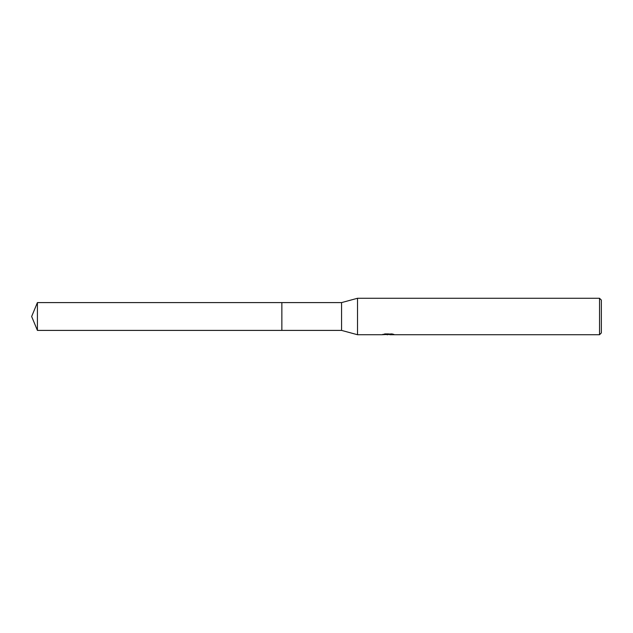 <?xml version="1.0" encoding="UTF-8"?>
<svg xmlns="http://www.w3.org/2000/svg" width="633" height="633" viewBox="0 0 633 633"><rect width="100%" height="100%" fill="white"/><g stroke="black" fill="none" stroke-linecap="round" stroke-linejoin="round"><path stroke-width="0.95" d="M384.642 333.915L388.63 333.915L388.63 334.382L381.699 334.73L357.518 334.73L341.567 330.402L281.859 330.402L281.859 302.598L341.567 302.598L357.518 298.27L599.53 298.27L601.35 300.089L601.35 332.911L599.53 334.73L389.833 334.73L389.762 334.264L392.017 333.931M281.867 330.402L281.867 302.598M341.567 330.402L341.567 302.598M357.518 334.73L357.518 298.27M389.762 334.446L385.782 334.548M387.902 334.73L387.04 334.73M599.53 334.73L599.53 298.27M388.63 334.382L382.807 334.382L391.89 333.908L393.979 334.438L389.762 334.722M389.833 334.271L388.63 334.271M37.41 330.402L37.41 302.598L281.859 302.598L281.859 330.402L37.41 330.402L31.65 316.5L37.41 302.598"/></g></svg>
